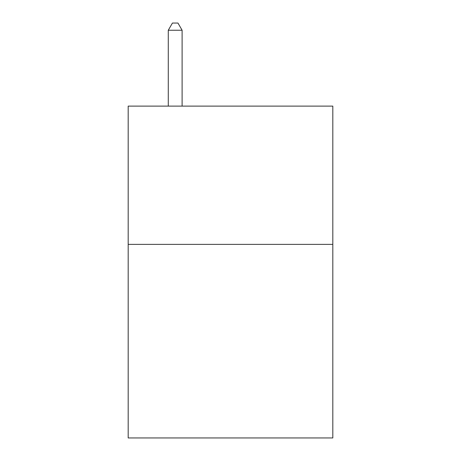 <?xml version="1.0" encoding="UTF-8"?>
<svg xmlns="http://www.w3.org/2000/svg" width="461" height="461" viewBox="0 0 461 461"><rect width="100%" height="100%" fill="white"/><g stroke="black" fill="none" stroke-linecap="round" stroke-linejoin="round"><path stroke-width="0.69" d="M332.813 244.382L332.813 437.95L128.187 437.95L128.187 106.116L332.813 106.116L332.813 244.382L128.187 244.382M182.107 106.116L182.107 30.242L168.282 30.242L168.282 106.116M168.282 30.242L172.431 23.05L177.958 23.05L182.107 30.242"/></g></svg>
